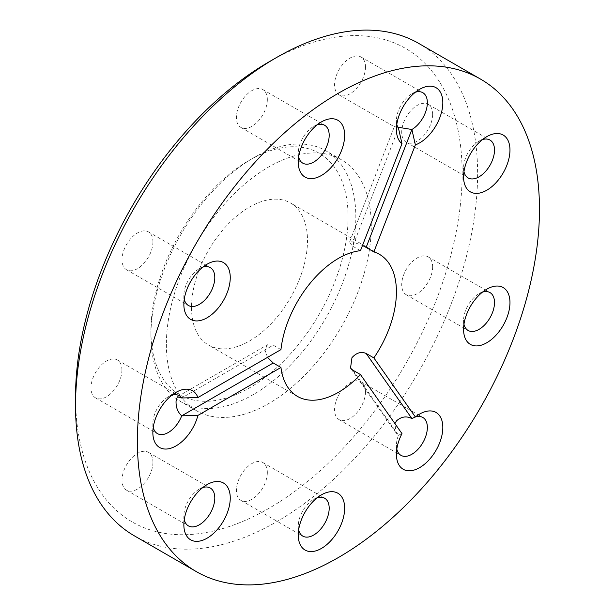 <?xml version="1.0" encoding="UTF-8"?>
<svg xmlns="http://www.w3.org/2000/svg" width="615" height="615" viewBox="0 0 615 615"><rect width="100%" height="100%" fill="white"/><g stroke="black" fill="none" stroke-linecap="round" stroke-linejoin="round"><path stroke-width="0.46" stroke-dasharray="3.08 2.31" d="M397.836 127.205L394.307 126.721L349.397 242.471L351.964 241.695L362.496 245.47M396.421 127.097C393.131 126.16 393.823 126.559 398.497 128.297L352.741 246.231L349.405 242.448M267.494 357.384L264.973 349.912L267.494 344.754L273.221 345.146L181.709 397.982M396.821 449.111A21.871 12.631 -60 0 1 396.421 445.329A21.871 12.631 -60 0 1 398.497 435.205L396.114 432.975L394.922 423.589M150.921 330.939A139.428 80.496 120 0 0 249.506 387.857A139.428 80.496 120 0 0 348.098 217.095A139.428 80.496 120 0 0 249.506 160.177A139.428 80.496 120 0 0 150.921 330.939L150.921 335.398A144.894 83.655 -60 0 1 253.372 157.947A144.894 83.655 -60 0 1 325.819 150.767A144.894 83.655 -60 0 1 325.819 318.078A144.894 83.655 -60 0 1 180.925 401.733A144.894 83.655 -60 0 1 150.921 335.398M166.381 344.331A144.894 83.655 120 0 0 196.393 410.659A144.894 83.655 120 0 0 341.287 327.003A144.894 83.655 120 0 0 341.287 159.7A144.894 83.655 120 0 0 229.633 198.514A144.894 83.655 120 0 0 166.381 344.331M191.511 307.5A82.018 47.355 120 0 0 208.5 345.046A82.018 47.355 120 0 0 290.518 297.691A82.018 47.355 120 0 0 290.511 202.988A82.018 47.355 120 0 0 227.312 224.967A82.018 47.355 120 0 0 191.511 307.5M418.73 43.419A284.315 164.151 -60 0 1 418.73 371.721A284.315 164.151 -60 0 1 134.416 535.873M75.53 396.783A273.383 157.84 120 0 0 268.84 508.397A273.383 157.84 120 0 0 462.149 173.568A273.383 157.84 120 0 0 268.832 61.961M432.645 114.344A21.871 12.631 -60 0 1 423.097 136.353A21.871 12.631 -60 0 1 406.246 142.211A21.871 12.631 -60 0 1 406.246 116.958A21.871 12.631 -60 0 1 428.117 104.327A21.871 12.631 -60 0 1 432.645 114.344M432.645 266.872A21.871 12.631 -60 0 1 423.097 288.881A21.871 12.631 -60 0 1 406.246 294.739A21.871 12.631 -60 0 1 406.246 269.485A21.871 12.631 -60 0 1 428.117 256.855A21.871 12.631 -60 0 1 432.645 266.872M152.935 462.303A21.871 12.631 -60 0 1 143.387 484.312A21.871 12.631 -60 0 1 126.536 490.178A21.871 12.631 -60 0 1 126.536 464.925A21.871 12.631 -60 0 1 148.407 452.294A21.871 12.631 -60 0 1 152.935 462.303M152.935 241.887A21.871 12.631 -60 0 1 143.387 263.897A21.871 12.631 -60 0 1 126.536 269.754A21.871 12.631 -60 0 1 126.536 244.501A21.871 12.631 -60 0 1 148.407 231.87A21.871 12.631 -60 0 1 152.935 241.887M267.333 472.528A21.871 12.631 -60 0 1 257.785 494.537A21.871 12.631 -60 0 1 240.926 500.395A21.871 12.631 -60 0 1 240.926 475.141A21.871 12.631 -60 0 1 262.797 462.511A21.871 12.631 -60 0 1 267.333 472.528M267.333 99.576A21.871 12.631 -60 0 1 257.785 121.586A21.871 12.631 -60 0 1 240.926 127.443A21.871 12.631 -60 0 1 240.926 102.19A21.871 12.631 -60 0 1 262.797 89.559A21.871 12.631 -60 0 1 267.333 99.576M365.495 391.755A21.871 12.631 -60 0 1 355.947 413.764A21.871 12.631 -60 0 1 339.096 419.622A21.871 12.631 -60 0 1 339.096 394.369A21.871 12.631 -60 0 1 360.967 381.746A21.871 12.631 -60 0 1 365.495 391.755M365.495 66.997A21.871 12.631 -60 0 1 355.947 89.006A21.871 12.631 -60 0 1 339.096 94.864A21.871 12.631 -60 0 1 339.096 69.61A21.871 12.631 -60 0 1 360.967 56.98A21.871 12.631 -60 0 1 365.495 66.997M121.924 369.999A21.871 12.631 -60 0 1 112.376 392.009A21.871 12.631 -60 0 1 95.525 397.867A21.871 12.631 -60 0 1 95.525 372.613A21.871 12.631 -60 0 1 117.396 359.99A21.871 12.631 -60 0 1 121.924 369.999M463.971 171.693A21.871 12.631 -60 0 1 463.572 167.91A21.871 12.631 -60 0 1 479.039 141.127A21.871 12.631 -60 0 1 482.514 139.582M463.971 324.22A21.871 12.631 -60 0 1 463.572 320.438A21.871 12.631 -60 0 1 479.039 293.655A21.871 12.631 -60 0 1 482.514 292.11M411.889 418.546A21.871 12.631 -60 0 1 415.21 417.039M352.741 370.107L398.497 435.205L401.987 433.637M153.243 427.348A21.871 12.631 -60 0 1 152.851 423.574A21.871 12.631 -60 0 1 168.318 396.783A21.871 12.631 -60 0 1 171.785 395.237M396.821 124.345A21.871 12.631 -60 0 1 396.421 120.563A21.871 12.631 -60 0 1 411.889 93.78A21.871 12.631 -60 0 1 415.356 92.227M352.741 246.231L360.475 250.689M298.652 156.925A21.871 12.631 -60 0 1 298.26 153.143A21.871 12.631 -60 0 1 313.727 126.359A21.871 12.631 -60 0 1 317.194 124.814M298.652 529.876A21.871 12.631 -60 0 1 298.26 526.094A21.871 12.631 -60 0 1 313.727 499.311A21.871 12.631 -60 0 1 317.194 497.758M184.262 519.66A21.871 12.631 -60 0 1 183.862 515.877A21.871 12.631 -60 0 1 199.329 489.094A21.871 12.631 -60 0 1 202.796 487.541M184.262 299.236A21.871 12.631 -60 0 1 183.862 295.454A21.871 12.631 -60 0 1 199.329 268.67A21.871 12.631 -60 0 1 202.796 267.118M280.955 349.612L273.221 345.146M177.312 396.821L267.494 344.754M396.114 432.975L350.55 368.147M249.506 160.177L253.372 157.947M341.287 159.7L325.819 150.767M196.393 410.659L180.925 401.733M463.572 167.91L463.572 176.843M479.039 141.127L486.773 136.661M406.246 142.211L468.107 177.927M428.117 104.327L489.978 140.043M463.572 320.438L463.572 329.371M479.039 293.655L486.773 289.188M406.246 294.739L468.107 330.455M428.117 256.855L489.978 292.571M396.421 445.329L396.421 454.254M339.096 419.622L400.949 455.338M360.967 381.746L422.82 417.462M152.851 423.574L152.851 432.499M168.318 396.783L176.051 392.324M396.421 120.563L396.421 129.496M411.889 93.78L419.622 89.313M339.096 94.864L394.338 126.759M360.967 56.98L422.82 92.696M298.26 153.143L298.26 162.076M313.727 126.359L321.453 121.893M240.926 127.443L302.788 163.16M262.797 89.559L324.659 125.276M298.26 526.094L298.26 535.027M313.727 499.311L321.453 494.844M240.926 500.395L302.788 536.111M262.797 462.511L324.659 498.227M183.862 515.877L183.862 524.803M199.329 489.094L207.063 484.628M126.536 490.178L188.39 525.887M148.407 452.294L210.261 488.01M183.862 295.454L183.862 304.387M199.329 268.67L207.063 264.204M126.536 269.754L188.39 305.471M148.407 231.87L210.261 267.587M379.44 254.333L290.511 202.988M297.422 396.383L208.5 345.046M95.525 397.867L157.379 433.583M117.396 359.99L179.249 395.699"/><path stroke-width="0.92" d="M171.785 395.237A21.871 12.631 -60 0 1 179.249 395.699A21.871 12.631 -60 0 1 181.709 397.982L177.312 396.821L176.051 401.249C175.859 407.33 177.743 412.188 181.709 415.84A21.871 12.631 -60 0 1 157.379 433.583A21.871 12.631 -60 0 1 153.243 427.348M362.496 245.47L366.133 247.422L411.889 129.496L397.836 127.205M415.356 92.227A21.871 12.631 -60 0 1 422.82 92.696A21.871 12.631 -60 0 1 427.356 102.705A21.871 12.631 -60 0 1 411.889 129.496L415.379 144.886L373.866 251.889A82.018 47.355 -60 0 1 379.44 254.333A82.018 47.355 -60 0 1 373.866 357.907L415.379 416.978A32.803 18.942 120 0 1 442.646 424.296A32.803 18.942 120 0 1 421.037 466.777A32.803 18.942 120 0 1 396.421 454.254A32.803 18.942 120 0 1 401.987 433.637L360.475 374.573A82.018 47.355 -60 0 1 297.422 396.383A82.018 47.355 -60 0 1 280.955 367.47L197.922 415.409L181.709 415.84L273.221 363.004L267.494 357.384M394.922 423.589L396.421 420.937C401.288 416.593 406.438 415.794 411.889 418.546L366.133 353.448C361.128 351.357 356.4 352.764 351.964 357.684L350.519 368.116L352.741 370.107L360.475 374.573M196.27 571.581L134.416 535.873A284.315 164.151 -60 0 1 75.53 405.716A284.315 164.151 -60 0 1 276.565 57.502A284.315 164.151 -60 0 1 418.73 43.419L480.584 79.127A284.315 164.151 120 0 0 261.49 155.303A284.315 164.151 120 0 0 137.383 441.432A284.315 164.151 120 0 0 196.27 571.581A284.315 164.151 120 0 0 480.592 407.43A284.315 164.151 120 0 0 480.584 79.127M75.53 405.716L75.53 396.783A273.383 157.84 120 0 1 268.832 61.961L276.565 57.502M482.514 139.582A21.871 12.631 -60 0 1 489.978 140.043A21.871 12.631 -60 0 1 494.506 150.052A21.871 12.631 -60 0 1 484.958 172.062A21.871 12.631 -60 0 1 468.107 177.927A21.871 12.631 -60 0 1 463.971 171.693M509.966 150.052A32.803 18.942 120 0 0 486.773 136.661A32.803 18.942 120 0 0 463.572 176.843A32.803 18.942 120 0 0 486.773 190.235A32.803 18.942 120 0 0 509.966 150.052M509.966 302.58A32.803 18.942 120 0 0 486.773 289.188A32.803 18.942 120 0 0 463.572 329.371A32.803 18.942 120 0 0 486.773 342.763A32.803 18.942 120 0 0 509.966 302.58M181.709 397.982L197.922 397.551A32.803 18.942 120 0 0 176.051 392.324A32.803 18.942 120 0 0 152.851 432.499A32.803 18.942 120 0 0 172.123 447.774A32.803 18.942 120 0 0 197.922 415.409M197.922 397.551L280.955 349.612A82.018 47.355 -60 0 1 360.475 250.689L401.987 143.687L398.497 128.297A21.871 12.631 -60 0 1 396.821 124.345M415.379 144.886A32.803 18.942 120 0 0 442.723 105.219A32.803 18.942 120 0 0 419.622 89.313A32.803 18.942 120 0 0 396.421 129.496A32.803 18.942 120 0 0 401.987 143.687M344.654 135.292A32.803 18.942 120 0 0 321.453 121.893A32.803 18.942 120 0 0 298.26 162.076A32.803 18.942 120 0 0 321.453 175.467A32.803 18.942 120 0 0 344.654 135.292M230.256 498.019A32.803 18.942 120 0 0 207.063 484.628A32.803 18.942 120 0 0 183.862 524.803A32.803 18.942 120 0 0 207.063 538.202A32.803 18.942 120 0 0 230.256 498.019M230.256 277.596A32.803 18.942 120 0 0 207.063 264.204A32.803 18.942 120 0 0 183.862 304.387A32.803 18.942 120 0 0 207.063 317.778A32.803 18.942 120 0 0 230.256 277.596M344.654 508.236A32.803 18.942 120 0 0 321.453 494.844A32.803 18.942 120 0 0 298.26 535.027A32.803 18.942 120 0 0 321.453 548.419A32.803 18.942 120 0 0 344.654 508.236M482.514 292.11A21.871 12.631 -60 0 1 489.978 292.571A21.871 12.631 -60 0 1 494.506 302.58A21.871 12.631 -60 0 1 484.958 324.597A21.871 12.631 -60 0 1 468.107 330.455A21.871 12.631 -60 0 1 463.971 324.22M415.21 417.039A21.871 12.631 -60 0 1 422.82 417.462A21.871 12.631 -60 0 1 427.356 427.471A21.871 12.631 -60 0 1 417.808 449.48A21.871 12.631 -60 0 1 400.949 455.338A21.871 12.631 -60 0 1 396.821 449.111M415.379 416.978L411.889 418.546M366.133 353.448L373.866 357.907M273.221 363.004L280.955 367.47M317.194 124.814A21.871 12.631 -60 0 1 324.659 125.276A21.871 12.631 -60 0 1 329.186 135.292A21.871 12.631 -60 0 1 319.639 157.302A21.871 12.631 -60 0 1 302.788 163.16A21.871 12.631 -60 0 1 298.652 156.925M317.194 497.758A21.871 12.631 -60 0 1 324.659 498.227A21.871 12.631 -60 0 1 329.186 508.236A21.871 12.631 -60 0 1 319.639 530.245A21.871 12.631 -60 0 1 302.788 536.111A21.871 12.631 -60 0 1 298.652 529.876M202.796 487.541A21.871 12.631 -60 0 1 210.261 488.01A21.871 12.631 -60 0 1 214.796 498.019A21.871 12.631 -60 0 1 205.249 520.029A21.871 12.631 -60 0 1 188.39 525.887A21.871 12.631 -60 0 1 184.262 519.66M202.796 267.118A21.871 12.631 -60 0 1 210.261 267.587A21.871 12.631 -60 0 1 214.796 277.596A21.871 12.631 -60 0 1 205.249 299.605A21.871 12.631 -60 0 1 188.39 305.471A21.871 12.631 -60 0 1 184.262 299.236M373.866 251.889L366.133 247.422"/></g></svg>
